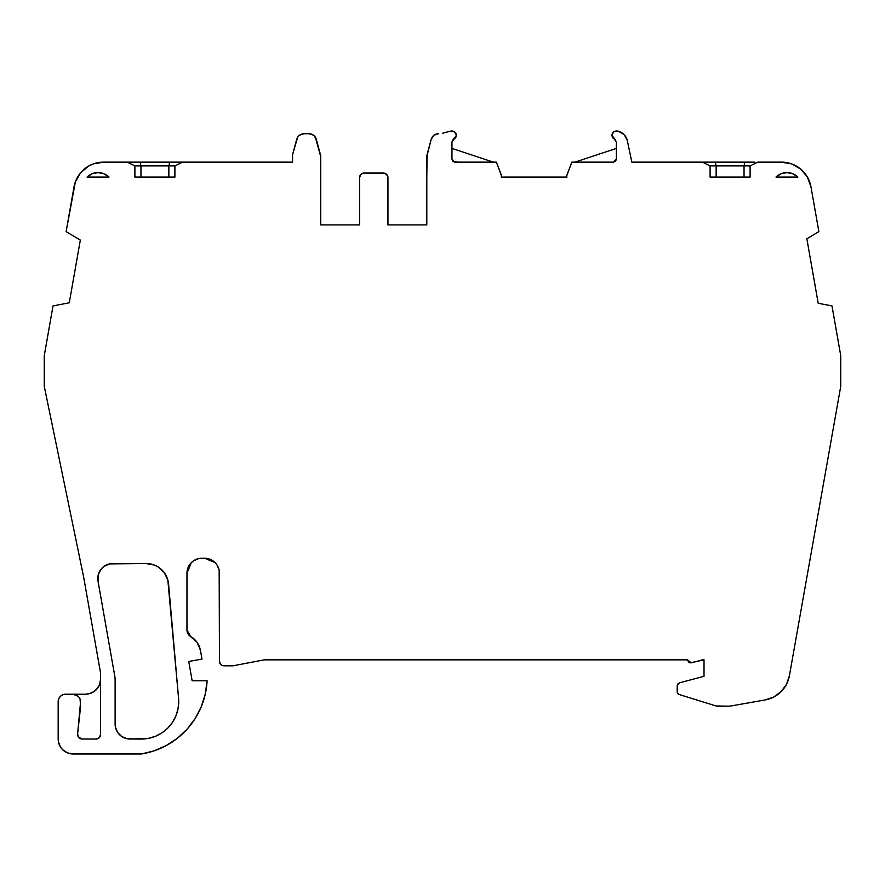 <?xml version="1.0" encoding="UTF-8"?>
<svg xmlns="http://www.w3.org/2000/svg" width="885" height="885" viewBox="0 0 885 885"><rect width="100%" height="100%" fill="white"/><g stroke="black" fill="none" stroke-linecap="round" stroke-linejoin="round"><path stroke-width="1.33" d="M178.582 698.431A37.358 37.358 0 0 1 178.726 701.683L178.007 708.973L175.883 715.987L172.431 722.448L167.785 728.101L162.121 732.747L155.66 736.198L148.658 738.333L130.04 739.041A14.945 14.945 0 0 1 115.116 724.107L115.116 679.923A20.919 20.919 0 0 0 114.807 676.295L114.807 676.295A20.919 20.919 0 0 1 115.116 679.923L115.116 724.107L115.116 679.923A20.919 20.919 0 0 0 114.807 676.295L98.014 581.091L98.301 574.63L101.288 568.889L103.633 566.643L109.497 563.9L146.246 563.546L154.366 565.072L158.083 566.931L164.179 572.518L167.829 579.929L178.582 698.431A37.358 37.358 0 0 1 141.368 739.041L127.119 738.754L121.743 736.519L117.628 732.393L115.404 727.016L115.116 724.107A14.945 14.945 0 0 0 130.04 739.041L141.368 739.041A37.358 37.358 0 0 0 178.582 698.431L168.57 584.011L178.582 698.431M197.123 642.333L190.74 636.536C195.983 639.7 199.214 644.291 200.43 650.298L197.123 642.333L189.169 635.353L186.967 630.043L190.74 636.536A7.467 7.467 0 0 1 186.967 630.043L186.967 573.17L188.096 567.451L191.337 562.606L186.967 573.17A14.945 14.945 0 0 1 201.902 558.225L204.512 558.225A14.945 14.945 0 0 1 219.458 573.17L219.458 661.338A4.48 4.48 0 0 0 223.938 665.819L232.91 665.819L264.294 659.845L232.91 665.819L223.938 665.819A4.48 4.48 0 0 1 219.458 661.338L220.774 664.513L222.223 665.476L232.91 665.819L264.294 659.845L687.579 659.845A2.987 2.987 0 0 0 687.579 659.956L691.34 662.843L702.524 659.845L691.34 662.843L687.579 659.956A2.987 2.987 0 0 1 687.579 659.845L264.294 659.845L687.579 659.845A2.987 2.987 0 0 0 687.579 659.956L688.751 662.323L689.979 662.876L704.017 659.845L704.017 676.284L679.414 682.877L677.822 683.939L677.202 685.764L679.414 682.877L704.017 676.284L704.017 659.845L702.524 659.845L704.017 659.845L704.017 676.284L679.414 682.877L677.202 685.764L677.346 692.645L679.304 694.559A2.987 2.987 0 0 1 677.202 691.705L677.788 693.486M450.1 131.245L451.14 131.013C454.149 130.914 455.919 132.352 456.439 135.328L452.445 140.461L455.687 137.728L456.439 135.328L454.79 131.942L451.14 131.013L442.456 133.237M566.732 175.573L571.865 162.143L583.447 162.143L571.865 162.143L566.632 176.104L571.865 162.143L613.349 162.143L616.336 159.145L616.336 142.087L616.336 159.145L615.683 161.015L616.336 159.145L616.336 142.087L611.856 135.328C612.376 132.352 614.146 130.914 617.166 131.013L613.504 131.942L611.856 135.328L612.608 137.728L615.694 140.228L611.856 135.328C612.376 132.352 614.146 130.914 617.166 131.013L618.416 131.301C623.095 132.684 626.049 135.748 627.288 140.461L631.835 162.143L687.136 162.143M427.068 154.709L431.205 139.255L426.813 156.634A7.467 7.467 0 0 1 427.068 154.709L426.813 177.077L426.813 156.634A7.467 7.467 0 0 1 427.068 154.709L426.813 156.634A7.467 7.467 0 0 1 427.068 154.709L431.205 139.255C432.4 135.836 434.8 133.989 438.418 133.724L433.871 135.261L431.205 139.255C432.4 135.836 434.8 133.989 438.418 133.724L438.683 133.724M452.832 161.269L451.958 159.145L452.843 161.269L451.958 159.145L452.843 161.269L457.932 162.143L453.087 161.49L454.934 162.143L451.958 159.145L451.958 142.087L453.751 139.354L451.958 142.087L452.445 140.461M297.714 137.042L296.707 139.255C297.902 135.836 300.314 133.989 303.931 133.724L299.373 135.261L297.714 137.042L292.57 154.698L296.707 139.255C297.902 135.836 300.314 133.989 303.931 133.724L309.097 133.724C312.715 133.989 315.115 135.836 316.31 139.255L320.459 154.709A7.467 7.467 0 0 1 320.713 156.634L320.459 154.709A7.467 7.467 0 0 1 320.713 156.634L320.459 154.709A7.467 7.467 0 0 1 320.713 156.634L315.303 137.042L313.644 135.261L309.097 133.724C312.715 133.989 315.115 135.836 316.31 139.255L313.644 135.261L311.498 134.122M78.267 736.928L82.073 739.041C79.13 738.698 77.648 737.05 77.614 734.074C77.648 737.039 79.13 738.698 82.073 739.041L96.111 739.041C98.832 738.754 100.326 737.26 100.591 734.561C100.304 737.282 98.81 738.776 96.111 739.041C98.832 738.754 100.326 737.26 100.591 734.561L100.591 673.164L83.655 577.097L100.591 673.164L100.591 734.561L99.286 737.736L100.591 734.561C100.304 737.282 98.81 738.776 96.111 739.041L99.286 737.736M99.54 684.78L98.08 687.579L93.954 691.694L88.566 693.928L85.646 694.216C94.706 693.298 99.684 688.32 100.591 679.271L99.54 684.769L96.222 689.835L91.155 693.165L85.646 694.216L73.112 694.216C77.559 694.747 80.048 697.236 80.579 701.683L77.614 734.085M187.023 631.027L190.74 636.536C195.983 639.7 199.214 644.291 200.43 650.298L201.99 659.126L188.737 661.46L192.145 680.764L207.09 680.764L205.309 693.94L207.09 680.764L192.145 680.764L207.09 680.764A78.013 78.013 0 0 1 141.346 753.987L154.255 750.801L166.435 745.469L177.531 738.145L187.222 729.052L195.231 718.432L201.315 706.617L205.309 693.94M501.529 175.573L496.397 162.143L501.629 176.192A1.493 1.493 0 0 1 501.264 177.077L501.629 176.192A1.493 1.493 0 0 1 501.264 177.077L501.529 175.573L496.397 162.143L501.529 175.573M615.462 161.269L613.349 162.143L616.336 159.145L615.462 161.269L613.349 162.143L615.473 161.258L613.349 162.143L574.852 162.143L616.336 148.426M100.591 679.271C99.684 688.32 94.706 693.298 85.646 694.216L65.645 694.216L73.112 694.216L78.4 696.406L80.059 698.94L80.579 706.772L77.614 734.074C77.648 737.039 79.13 738.698 82.073 739.041L96.111 739.041L82.073 739.041L78.732 737.559L77.614 734.074C77.648 737.05 79.13 738.698 82.073 739.041M717.392 706.175A4.48 4.48 0 0 1 716.076 705.964L679.304 694.559L716.076 705.964L727.857 706.175A22.413 22.413 0 0 0 731.751 705.832L731.751 705.832A22.413 22.413 0 0 1 727.857 706.175L717.392 706.175A4.48 4.48 0 0 1 716.076 705.964L717.392 706.175A4.48 4.48 0 0 1 716.076 705.964L727.857 706.175A22.413 22.413 0 0 0 731.751 705.832L765.171 699.935L773.778 697.015L781.101 691.65L786.477 684.326L789.409 675.72L840.75 386.291L840.75 355.704L831.977 305.922L818.205 303.267L806.855 238.784L818.868 231.605L810.97 186.835L807.385 177.022L800.648 169.046L791.566 163.869L781.256 162.143A29.891 29.891 0 0 0 780.979 162.143A29.891 29.891 0 0 1 810.97 186.835A29.891 29.891 0 0 0 780.979 162.143L757.759 162.143L750.104 165.904L750.104 177.077L710.102 177.077L710.102 165.904L716.153 165.904L716.153 177.077L716.153 165.904L744.042 165.904L744.042 177.077L744.042 165.904L750.104 165.904L750.104 177.077L710.102 177.077L710.102 165.904L702.447 162.143L715.345 162.143L716.153 165.904L744.042 165.904L744.86 162.143L715.345 162.143L716.153 165.904L716.153 177.077M426.813 177.077L426.813 224.901L426.813 156.634L426.813 224.901L387.951 224.901L387.951 177.553C387.63 174.887 386.137 173.394 383.47 173.073C386.137 173.394 387.63 174.887 387.951 177.553L387.951 224.901L387.951 177.553A4.48 4.48 0 0 0 386.645 174.389L385.185 173.416L387.619 175.838L386.645 174.389L383.47 173.073L364.045 173.073C361.379 173.394 359.885 174.887 359.564 177.553L360.881 174.389A4.48 4.48 0 0 1 364.045 173.073L385.185 173.416M128.701 162.143L140.14 162.143L140.958 165.904L174.898 165.904L174.898 177.077L134.896 177.077L134.896 165.904L140.958 165.904L140.958 177.077L140.958 165.904L168.847 165.904L168.847 177.077L168.847 165.904L174.898 165.904L174.898 177.077L134.896 177.077L134.896 165.904L168.847 165.904L169.655 162.143L140.14 162.143L140.958 165.904L140.958 177.077M779.563 177.077L775.968 177.077A15.687 15.687 0 0 1 797.938 177.077L781.145 177.077M775.968 177.077L797.938 177.077L792.883 173.759L786.953 172.597L781.024 173.759L775.968 177.077L797.938 177.077A15.687 15.687 0 0 0 775.968 177.077L797.938 177.077M90.657 177.077L87.062 177.077A15.687 15.687 0 0 1 109.032 177.077L92.239 177.077M87.062 177.077L109.032 177.077L103.976 173.759L98.047 172.597L92.117 173.759L87.062 177.077L109.032 177.077A15.687 15.687 0 0 0 87.062 177.077L109.032 177.077M451.958 148.426L493.41 162.143L451.958 148.426L493.41 162.143L461.328 162.143M451.958 159.145L451.958 142.087L451.958 159.145L454.945 162.143L496.397 162.143M115.116 724.184L115.161 725.246L115.116 724.184M296.707 139.255L292.57 154.698L292.57 162.143L292.57 154.698L292.57 162.143L182.553 162.143L174.898 165.904L174.898 177.077L134.896 177.077L134.896 165.904L127.241 162.143L104.021 162.143A29.891 29.891 0 0 0 103.744 162.143A29.891 29.891 0 0 1 104.021 162.143A29.891 29.891 0 0 0 103.744 162.143L93.434 163.869L88.666 166.059L80.635 172.73L75.391 181.768L66.132 231.605L80.325 240.1L69.273 302.792L53.023 305.922L44.25 355.704L44.25 386.291L83.655 577.097L100.591 673.164L100.591 734.561M73.112 753.987L141.346 753.987L73.112 753.987A14.945 14.945 0 0 1 58.167 739.041L58.167 701.683L58.454 741.962L60.689 747.349L62.547 749.617L67.393 752.847L73.112 753.987A14.945 14.945 0 0 1 58.167 739.041L58.167 701.683A7.467 7.467 0 0 1 65.645 694.216L62.78 694.78L60.357 696.406L58.742 698.829L58.167 701.683A7.467 7.467 0 0 1 65.645 694.216L73.112 694.216C77.559 694.747 80.048 697.236 80.579 701.683L80.004 698.829L78.4 696.406L75.966 694.791L73.112 694.216L85.646 694.216M190.773 563.203L193.605 560.747L198.992 558.512L207.433 558.512L212.82 560.747L215.088 562.606L216.947 564.873L219.17 570.25L219.458 661.349M201.094 558.247L204.512 558.225L215.077 562.606L204.523 558.225M744.042 177.077L744.042 165.904L750.104 165.904L750.104 177.077L710.102 177.077L710.102 165.904L744.042 165.904L744.86 162.143L715.345 162.143L716.153 165.904M613.349 162.143L574.852 162.143L613.349 162.143M501.264 177.077L566.997 177.077A1.493 1.493 0 0 1 566.632 176.192L566.632 177.077L566.632 176.192A1.493 1.493 0 0 0 566.997 177.077L501.264 177.077L501.629 176.192A1.493 1.493 0 0 1 501.264 177.077L566.997 177.077A1.493 1.493 0 0 1 566.632 176.192L566.632 176.192M384.167 173.128A4.48 4.48 0 0 1 386.181 173.991A4.48 4.48 0 0 0 384.167 173.128M359.62 176.856A4.48 4.48 0 0 1 360.472 174.854A4.48 4.48 0 0 0 359.62 176.856M383.47 173.073L364.045 173.073C361.379 173.394 359.885 174.887 359.564 177.553L359.564 224.901L359.564 177.553L359.907 175.838L362.33 173.416L360.881 174.389L359.564 177.553L359.564 224.901L320.713 224.901L320.713 156.634M168.847 177.077L168.847 165.904L169.655 162.143L140.14 162.143L140.958 165.904L134.896 165.904L127.241 162.143L104.021 162.143A29.891 29.891 0 0 0 103.744 162.143A29.891 29.891 0 0 1 104.021 162.143L292.57 162.143L182.553 162.143L174.898 165.904L182.553 162.143L292.57 162.143L104.021 162.143A29.891 29.891 0 0 0 74.03 186.835L66.132 231.605L80.325 240.1L69.273 302.792L53.023 305.922L44.25 355.704L44.25 386.291L83.655 577.097L44.25 386.291L44.25 355.704L53.023 305.922L69.273 302.792L80.325 240.1L66.132 231.605L74.03 186.835A29.891 29.891 0 0 1 103.744 162.143M303.931 133.724L309.097 133.724L303.931 133.724M188.737 661.46L192.145 680.764L188.737 661.46L201.99 659.126L188.737 661.46M201.183 654.568L201.99 659.126L201.183 654.568M677.202 685.764L677.202 691.705L677.202 685.764M831.977 305.922L818.205 303.267L806.855 238.784L818.868 231.605L810.97 186.835L818.868 231.605L806.855 238.784L818.205 303.267L831.977 305.922L840.75 355.704L831.977 305.922M757.759 162.143L750.104 165.904L757.759 162.143L780.979 162.143L757.759 162.143M710.102 165.904L702.447 162.143L631.835 162.143L627.288 140.461L624.179 134.597L618.416 131.301C623.095 132.684 626.049 135.748 627.288 140.461L631.835 162.143L702.447 162.143L710.102 165.904M617.166 131.013L618.416 131.301L617.166 131.013M114.807 676.295L98.014 581.091A14.945 14.945 0 0 1 112.727 563.546L146.246 563.546A22.413 22.413 0 0 1 168.57 584.011A22.413 22.413 0 0 0 146.246 563.546L112.727 563.546A14.945 14.945 0 0 0 98.014 581.091L114.807 676.295M187.974 633.804L190.74 636.536A7.467 7.467 0 0 1 186.967 630.043L187.012 571.998M731.751 705.832L765.171 699.935A29.891 29.891 0 0 0 789.409 675.72L840.75 386.291L840.75 355.704L840.75 386.291L789.409 675.72A29.891 29.891 0 0 1 765.171 699.935L731.751 705.832M705.411 162.143L754.794 162.143M426.813 224.901L387.951 224.901L426.813 224.901M359.564 224.901L320.713 224.901L359.564 224.901M168.847 165.904L169.655 162.143L179.589 162.143M455.985 133.458L453.065 131.08M387.619 175.838L386.645 174.389A4.48 4.48 0 0 1 387.951 177.553M100.536 680.609L99.961 683.596M73.112 694.216L65.623 694.216M60.357 696.406L59.848 696.971M62.547 749.617L63.189 750.214M207.09 680.764A78.013 78.013 0 0 1 141.346 753.987L152.839 751.265M187.686 568.579L188.096 567.451M195.419 559.707L196.182 559.364M219.436 572.352L219.458 573.17A14.945 14.945 0 0 0 204.512 558.225L205.685 558.269M209.103 558.944L210.232 559.364M214.48 562.041L215.088 562.606M217.975 566.688L218.318 567.451M800.648 169.046L796.334 166.059M125.15 738.212L124.519 737.979M451.14 131.013C454.149 130.914 455.919 132.352 456.439 135.328L451.958 142.087M80.579 701.683L77.614 734.074M316.31 139.255L320.459 154.709M191.337 562.606L186.967 573.17A14.945 14.945 0 0 1 201.902 558.225M219.458 661.338L219.458 573.17M716.076 705.964L679.304 694.559A2.987 2.987 0 0 1 677.202 691.705M744.042 165.904L744.86 162.143M360.881 174.389A4.48 4.48 0 0 1 364.045 173.073M134.896 165.904L127.241 162.143L104.021 162.143L292.57 162.143M169.655 162.143L140.14 162.143M186.967 630.043L186.967 573.17M146.246 563.546L112.727 563.546"/></g></svg>
